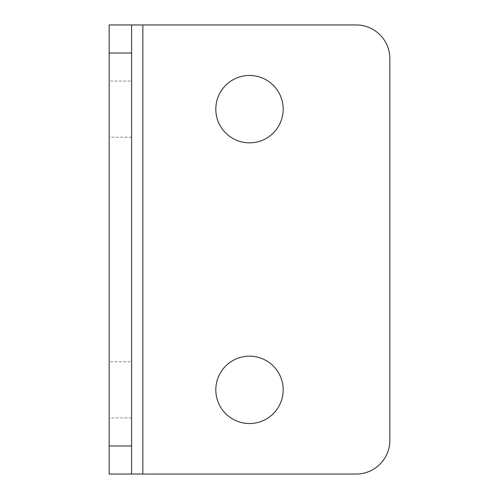 <?xml version="1.0" encoding="UTF-8"?>
<svg xmlns="http://www.w3.org/2000/svg" width="499" height="499" viewBox="0 0 499 499"><rect width="100%" height="100%" fill="white"/><g stroke="black" fill="none" stroke-linecap="round" stroke-linejoin="round"><path stroke-width="0.37" stroke-dasharray="2.5 1.87" d="M389.844 440.368L389.844 58.633A33.683 33.683 0 0 0 356.161 24.95L109.156 24.95L109.156 474.05L356.161 474.05A33.683 33.683 0 0 0 389.844 440.368M109.156 361.775L109.156 417.913L109.156 361.775L131.611 361.775L131.611 417.913L131.611 361.775M109.156 81.088L109.156 137.225L109.156 81.088L131.611 81.088L131.611 137.225L131.611 81.088M249.5 423.526A33.683 33.683 0 0 0 283.183 389.844A33.683 33.683 0 0 0 249.5 356.161A33.683 33.683 0 0 0 215.817 389.844A33.683 33.683 0 0 0 249.5 423.526M249.5 142.839A33.683 33.683 0 0 0 283.183 109.156A33.683 33.683 0 0 0 249.5 75.474A33.683 33.683 0 0 0 215.817 109.156A33.683 33.683 0 0 0 249.5 142.839M131.611 474.05L131.611 24.95L131.611 474.05M131.611 137.225L109.156 137.225M131.611 417.913L109.156 417.913"/><path stroke-width="0.75" d="M142.839 474.05L356.161 474.05A33.683 33.683 0 0 0 389.844 440.368L389.844 58.633A33.683 33.683 0 0 0 356.161 24.95L131.611 24.95L131.611 53.019L109.156 53.019L109.156 474.05L142.839 474.05L142.839 24.95M131.611 474.05L131.611 53.019M131.611 24.95L109.156 24.95L109.156 53.019M283.183 389.844A33.683 33.683 0 0 0 232.659 360.671A33.683 33.683 0 0 0 232.659 419.017A33.683 33.683 0 0 0 283.183 389.844M283.183 109.156A33.683 33.683 0 0 0 232.659 79.983A33.683 33.683 0 0 0 232.659 138.329A33.683 33.683 0 0 0 283.183 109.156M131.611 445.981L109.156 445.981"/></g></svg>
